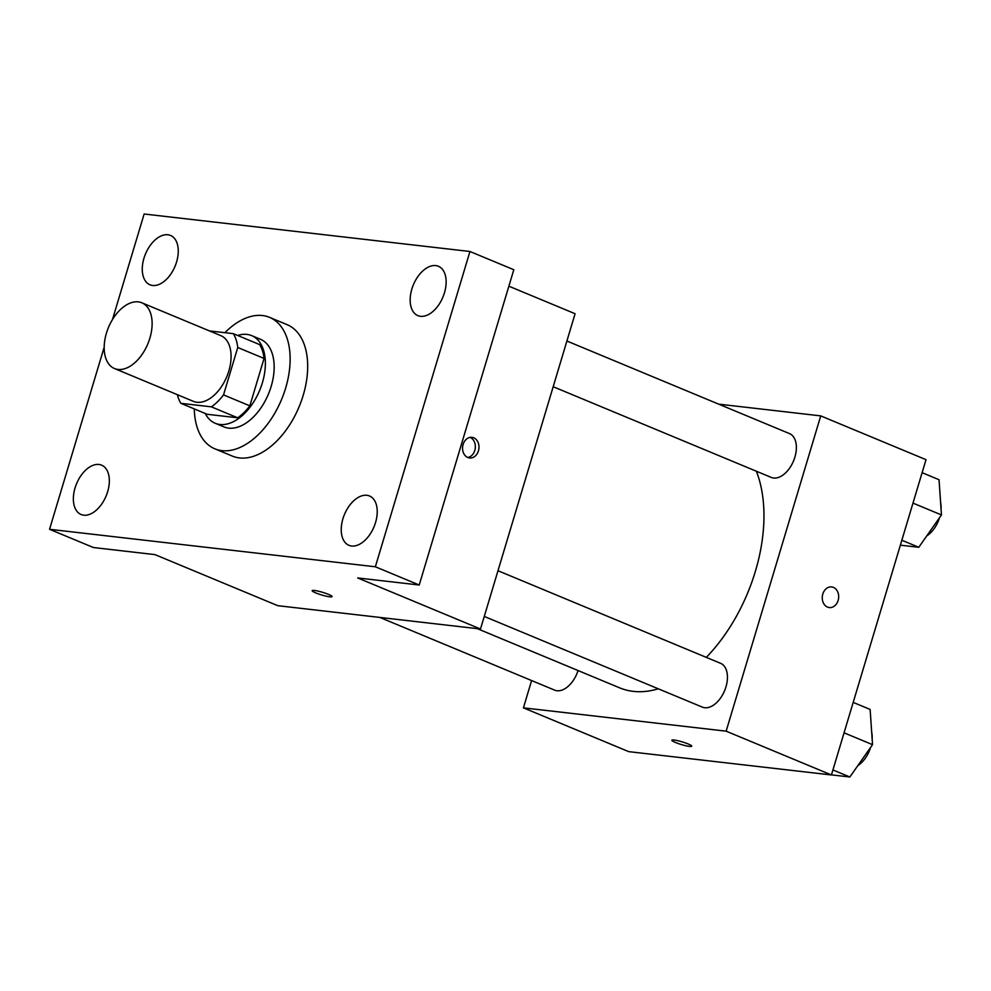 <?xml version="1.0" encoding="UTF-8"?>
<svg xmlns="http://www.w3.org/2000/svg" width="991" height="991" viewBox="0 0 991 991"><rect width="100%" height="100%" fill="white"/><g stroke="black" fill="none" stroke-linecap="round" stroke-linejoin="round"><path stroke-width="1.49" d="M149.876 338.154A35.602 21.319 112.6 0 1 114.485 368.528A35.602 21.319 112.6 0 1 108.465 327.476A35.602 21.319 112.6 0 1 141.824 302.788A35.602 21.319 112.6 0 1 149.876 338.154M141.824 302.788L220.782 335.627A35.602 21.319 112.6 0 1 228.834 370.993A35.602 21.319 112.6 0 1 193.443 401.367L114.485 368.528M249.843 405.852A45.945 27.525 112.6 0 1 237.691 417.793L207.206 414.288L180.895 403.337L211.368 406.843A45.945 27.525 112.6 0 0 223.532 394.901L249.843 405.852L264.064 358.445A45.945 27.525 112.6 0 0 259.642 344.595L233.331 333.657L209.423 330.907M180.895 403.337A45.945 27.525 112.6 0 1 177.377 394.678M223.532 394.901L237.753 347.507A45.945 27.525 112.6 0 0 233.331 333.657M237.691 417.793L211.368 406.843M264.064 358.445L237.753 347.507M205.236 413.458A47.469 28.429 -67.4 0 0 215.208 423.268A47.469 28.429 -67.4 0 0 219.915 424.482A47.469 28.429 -67.4 0 0 261.129 386.589A47.469 28.429 -67.4 0 0 251.652 335.615A47.469 28.429 -67.4 0 0 237.679 335.466M251.652 335.615L260.422 339.269A47.469 28.429 112.6 0 1 271.162 386.428A47.469 28.429 112.6 0 1 228.686 428.137A47.469 28.429 112.6 0 1 223.978 426.91L215.208 423.268M224.907 332.691A71.191 42.65 112.6 0 1 269.54 317.355A71.191 42.65 112.6 0 1 285.643 388.088A71.191 42.65 112.6 0 1 214.861 448.824A71.191 42.65 112.6 0 1 194.286 408.911M269.54 317.355L287.08 324.652A71.191 42.65 112.6 0 1 303.184 395.384A71.191 42.65 112.6 0 1 232.414 456.12L214.861 448.824M167.875 234.768A26.72 16.005 112.6 0 1 170.526 235.449A26.72 16.005 112.6 0 1 175.048 266.269A26.72 16.005 112.6 0 1 150 284.801A26.72 16.005 112.6 0 1 144.661 256.099A26.72 16.005 112.6 0 1 167.875 234.768M435.755 265.588A26.72 16.005 112.6 0 1 438.406 266.269A26.72 16.005 112.6 0 1 442.927 297.089A26.72 16.005 112.6 0 1 417.88 315.621A26.72 16.005 112.6 0 1 412.553 286.919A26.72 16.005 112.6 0 1 435.755 265.588M366.843 495.289A26.72 16.005 112.6 0 1 369.494 495.983A26.72 16.005 112.6 0 1 374.016 526.803A26.72 16.005 112.6 0 1 348.968 545.323A26.72 16.005 112.6 0 1 343.629 516.621A26.72 16.005 112.6 0 1 366.843 495.289M98.951 464.469A26.72 16.005 112.6 0 1 101.615 465.163A26.72 16.005 112.6 0 1 106.124 495.983A26.72 16.005 112.6 0 1 81.089 514.502A26.72 16.005 112.6 0 1 75.75 485.813A26.72 16.005 112.6 0 1 98.951 464.469M104.191 347.184L49.55 529.293L375.354 566.778L469.945 251.491L144.141 214.006L112.466 319.573M49.55 529.293L93.414 547.528L154.955 554.613L277.777 605.687L480.499 629.012L357.677 577.939L419.218 585.012L375.354 566.778M328.455 594.365A10.381 1.412 16.7 0 1 332.059 596.619A10.381 1.412 16.7 0 1 321.716 594.984A10.381 1.412 16.7 0 1 312.165 590.648A10.381 1.412 16.7 0 1 318.061 591.107A10.381 1.412 16.7 0 1 328.455 594.365M419.218 585.012L513.809 269.725L469.945 251.491M480.499 629.012L575.09 313.726L508.866 286.188M478.442 450.843A10.381 8.188 -83.4 0 1 469.585 457.966A10.381 8.188 -83.4 0 1 462.636 446.718A10.381 8.188 -83.4 0 1 471.964 437.341A10.381 8.188 -83.4 0 1 478.442 450.843M470.106 437.39A10.381 8.188 -83.4 0 1 474.8 450.434A10.381 8.188 -83.4 0 1 467.789 457.495M332.059 596.619A10.381 1.412 16.7 0 1 321.716 594.984A10.381 1.412 16.7 0 1 312.177 590.648M756.344 471.208A136.461 81.733 112.6 0 1 755.34 571.448A136.461 81.733 112.6 0 1 706.31 657.367M658.297 688.807A136.461 81.733 112.6 0 1 619.685 687.865L477.278 628.641M553.189 386.725L771.271 477.427A23.734 14.221 -67.4 0 0 793.518 460.976A23.734 14.221 -67.4 0 0 789.505 433.6L566.902 341.028M578.05 670.548A23.734 14.221 112.6 0 1 554.663 690.145L379.838 617.43M497.99 570.729L720.581 663.313A23.734 14.221 112.6 0 1 725.957 686.887A23.734 14.221 112.6 0 1 702.359 707.128L484.277 616.439M531.61 680.557L523.421 707.847L726.143 731.172L820.734 415.886L718.686 404.142M726.143 731.172L831.424 774.962L628.703 751.636L523.421 707.847M688.15 743.956A10.381 1.412 16.7 0 1 691.755 746.211A10.381 1.412 16.7 0 1 681.412 744.575A10.381 1.412 16.7 0 1 671.861 740.24A10.381 1.412 16.7 0 1 677.757 740.698A10.381 1.412 16.7 0 1 688.15 743.956M831.424 774.962L926.015 459.675L820.734 415.886M831.647 586.932A10.381 8.188 -83.4 0 1 838.138 600.435A10.381 8.188 -83.4 0 1 829.281 607.557A10.381 8.188 -83.4 0 1 822.332 596.309A10.381 8.188 -83.4 0 1 831.647 586.932A10.381 8.188 -83.4 0 1 838.138 600.435A10.381 8.188 -83.4 0 1 829.281 607.557M691.755 746.211A10.381 1.412 16.7 0 1 681.412 744.563A10.381 1.412 16.7 0 1 671.873 740.24M900.361 545.174L918.781 547.292L941.45 514.948L939.047 479.731L922.113 472.682M918.781 547.292L901.835 540.244M941.45 514.948L912.984 503.106M939.53 517.686A23.734 14.221 112.6 0 1 926.758 535.908M940.608 502.66A23.734 14.221 112.6 0 1 941.066 509.399M831.449 774.875L849.857 776.994L872.538 744.662L870.123 709.432L853.189 702.396M849.857 776.994L832.923 769.957M872.538 744.662L844.059 732.82M870.606 747.4A23.734 14.221 112.6 0 1 857.834 765.622M871.696 732.374A23.734 14.221 112.6 0 1 872.154 739.113"/></g></svg>

